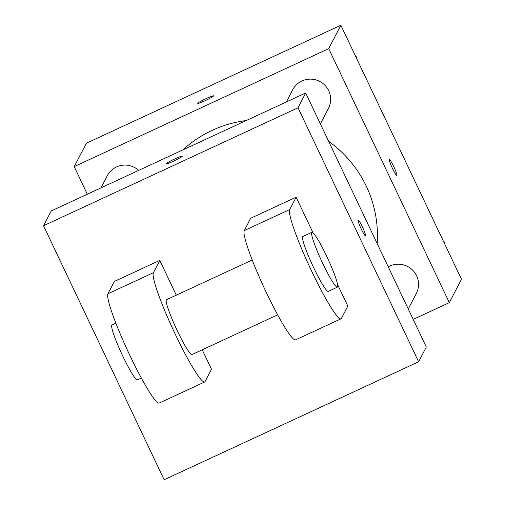 <?xml version="1.0" encoding="UTF-8"?>
<svg xmlns="http://www.w3.org/2000/svg" width="505" height="505" viewBox="0 0 505 505"><rect width="100%" height="100%" fill="white"/><g stroke="black" fill="none" stroke-linecap="round" stroke-linejoin="round"><path stroke-width="0.76" d="M87.327 194.21L74.222 166.618L86.374 143.218L340.856 25.25L461.469 279.265L449.324 302.665L413.197 319.412M74.222 166.618L328.704 48.65L340.856 25.25M213.571 95.944A8.819 0.739 154.6 0 1 205.497 100.501A8.819 0.739 154.6 0 1 197.657 103.411A8.819 0.739 154.6 0 1 205.301 98.961A8.819 0.739 154.6 0 1 213.59 95.849A8.819 0.739 154.6 0 1 213.571 95.944M377.159 243.511A115.897 114.793 -152.6 0 0 366.289 186.193A115.897 114.793 -152.6 0 0 328.622 141.293M246.257 120.537A115.897 114.793 -152.6 0 0 182.873 149.916M328.704 48.65L449.324 302.665M138.679 170.406A20.156 19.966 -152.6 0 0 107.243 175.797L100.962 187.892M320.378 123.927L328.427 108.423A20.156 19.966 -152.6 0 0 310.865 79.133A20.156 19.966 -152.6 0 0 292.647 89.846L286.367 101.941M388.25 266.861A20.156 19.966 27.4 0 1 416.303 293.493L408.255 308.997M392.612 168.733A8.819 0.966 -114.9 0 1 389.462 159.649A8.819 0.966 -114.9 0 1 394.045 167.25A8.819 0.966 -114.9 0 1 396.88 175.652A8.819 0.966 -114.9 0 1 392.612 168.733M197.657 103.418A8.819 0.739 154.6 0 1 205.308 98.967A8.819 0.739 154.6 0 1 213.59 95.849M51.201 210.957L305.683 92.983L426.302 347.004L418.626 361.782L164.144 479.75L43.531 225.735L51.201 210.957L305.683 92.983L426.302 347.004M443.453 241.314L444.286 241.895L444.204 242.905M443.996 242.463L444.286 241.895M355.577 56.251L356.41 56.831L356.328 57.835M356.12 57.393L356.41 56.831M365.544 235.999A8.819 0.966 -114.9 0 1 361.119 228.74A8.819 0.966 -114.9 0 1 358.064 220.06A8.819 0.966 -114.9 0 1 358.127 219.997A8.819 0.966 -114.9 0 1 362.71 227.591A8.819 0.966 -114.9 0 1 365.544 235.999A8.819 0.966 65.1 0 0 362.704 227.597A8.819 0.966 65.1 0 0 358.121 220.003M43.531 225.735L298.013 107.767L305.683 92.983M298.013 107.767L418.626 361.782M173.726 161.051A8.819 0.739 154.6 0 1 166.322 163.759A8.819 0.739 154.6 0 1 173.972 159.309A8.819 0.739 154.6 0 1 182.255 156.19A8.819 0.739 154.6 0 1 173.726 161.051M182.255 156.196A8.819 0.739 -25.4 0 0 173.972 159.315A8.819 0.739 -25.4 0 0 166.322 163.759M337.529 284.41L347.812 306.055L341.418 318.371A60.467 6.609 -114.9 0 1 341.001 318.8L295.558 339.871A60.467 6.609 65.1 0 1 265.207 290.097A60.467 6.609 65.1 0 1 244.281 230.577L250.676 218.261L296.119 197.196L312.993 232.729M202.24 349.801L211.481 369.256L205.087 381.572A60.467 6.609 -114.9 0 1 204.67 382.001L159.226 403.066A60.467 6.609 -114.9 0 1 128.876 353.292A60.467 6.609 -114.9 0 1 107.95 293.771L114.345 281.455L159.788 260.391L176.302 295.173M277.649 314.849L191.957 354.567A30.237 3.308 -114.9 0 1 177.324 330.832A30.237 3.308 -114.9 0 1 166.524 299.711L252.216 259.987M204.67 382.001A60.467 6.609 -114.9 0 1 174.32 332.227A60.467 6.609 -114.9 0 1 153.394 272.706L159.788 260.391M337.372 287.156L328.288 291.372A30.237 3.308 -114.9 0 1 313.649 267.637A30.237 3.308 -114.9 0 1 302.855 236.51L311.945 232.3A30.237 3.308 -114.9 0 1 327.657 258.339A30.237 3.308 -114.9 0 1 337.372 287.156A30.237 3.308 -114.9 0 1 322.739 263.421A30.237 3.308 -114.9 0 1 311.945 232.3M341.001 318.8A60.467 6.609 -114.9 0 1 310.644 269.032A60.467 6.609 -114.9 0 1 289.725 209.512L296.119 197.196M115.885 323.181L111.99 324.986A30.237 3.308 65.1 0 0 121.711 353.809A30.237 3.308 65.1 0 0 137.423 379.848L141.318 378.043M244.281 230.577L289.725 209.512M107.95 293.771L153.394 272.706"/></g></svg>
